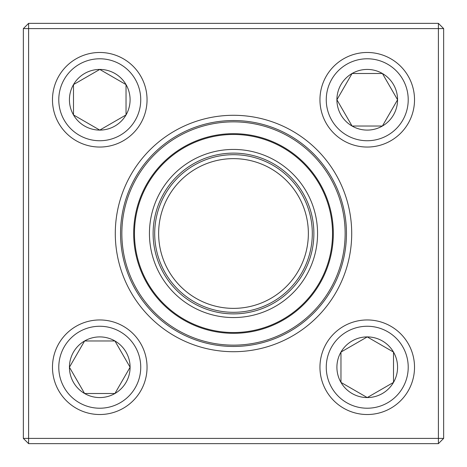 <?xml version="1.0" encoding="UTF-8"?>
<svg xmlns="http://www.w3.org/2000/svg" width="467" height="467" viewBox="0 0 467 467"><rect width="100%" height="100%" fill="white"/><g stroke="black" fill="none" stroke-linecap="round" stroke-linejoin="round"><path stroke-width="0.7" d="M28.604 23.35L438.396 23.35L443.65 28.604L443.65 438.396L438.396 438.396L438.396 28.604L28.604 28.604L28.604 438.396L438.396 438.396L438.396 443.65L28.604 443.65L28.604 438.396L23.35 438.396L23.35 28.604L28.604 23.35L28.604 28.604L23.35 28.604M115.291 233.5A118.209 118.209 0 0 1 292.605 131.128A118.209 118.209 0 0 1 292.605 335.872A118.209 118.209 0 0 1 115.291 233.5M120.544 233.5A112.956 112.956 0 0 0 289.978 331.325A112.956 112.956 0 0 0 289.978 135.675A112.956 112.956 0 0 0 120.544 233.5M438.396 443.65L443.65 438.396M438.396 23.35L438.396 28.604L443.65 28.604M23.35 438.396L28.604 443.65M69.431 367.237A30.332 30.332 0 0 1 114.929 340.968A30.332 30.332 0 0 1 114.929 393.506A30.332 30.332 0 0 1 69.431 367.237L84.597 340.968L114.929 340.968L130.095 367.237L114.929 393.506L84.597 393.506L69.431 367.237L84.597 393.506L114.929 393.506L130.095 367.237L114.929 340.968L84.597 340.968L69.431 367.237M147.047 367.237A47.284 47.284 0 0 0 99.763 319.953A47.284 47.284 0 0 0 52.479 367.237A47.284 47.284 0 0 0 99.763 414.521A47.284 47.284 0 0 0 147.047 367.237A47.284 47.284 0 0 1 76.121 408.187A47.284 47.284 0 0 1 76.121 326.287A47.284 47.284 0 0 1 147.047 367.237A47.284 47.284 0 0 1 76.121 408.187A47.284 47.284 0 0 1 76.121 326.287A47.284 47.284 0 0 1 147.047 367.237A47.284 47.284 0 0 0 99.763 319.953A47.284 47.284 0 0 0 52.479 367.237A47.284 47.284 0 0 0 99.763 414.521A47.284 47.284 0 0 0 147.047 367.237M367.237 397.569A30.332 30.332 0 0 1 340.968 352.071A30.332 30.332 0 0 1 393.506 352.071A30.332 30.332 0 0 1 367.237 397.569L340.968 382.403L340.968 352.071L367.237 336.905L393.506 352.071L393.506 382.403L367.237 397.569L393.506 382.403L393.506 352.071L367.237 336.905L340.968 352.071L340.968 382.403L367.237 397.569M367.237 319.953A47.284 47.284 0 0 0 319.953 367.237A47.284 47.284 0 0 0 367.237 414.521A47.284 47.284 0 0 0 414.521 367.237A47.284 47.284 0 0 0 367.237 319.953A47.284 47.284 0 0 1 408.187 390.879A47.284 47.284 0 0 1 326.287 390.879A47.284 47.284 0 0 1 367.237 319.953A47.284 47.284 0 0 1 408.187 390.879A47.284 47.284 0 0 1 326.287 390.879A47.284 47.284 0 0 1 367.237 319.953A47.284 47.284 0 0 0 319.953 367.237A47.284 47.284 0 0 0 367.237 414.521A47.284 47.284 0 0 0 414.521 367.237A47.284 47.284 0 0 0 367.237 319.953M397.569 99.763A30.332 30.332 0 0 1 352.071 126.032A30.332 30.332 0 0 1 352.071 73.494A30.332 30.332 0 0 1 397.569 99.763L382.403 126.032L352.071 126.032L336.905 99.763L352.071 73.494L382.403 73.494L397.569 99.763L382.403 73.494L352.071 73.494L336.905 99.763L352.071 126.032L382.403 126.032L397.569 99.763M319.953 99.763A47.284 47.284 0 0 0 367.237 147.047A47.284 47.284 0 0 0 414.521 99.763A47.284 47.284 0 0 0 367.237 52.479A47.284 47.284 0 0 0 319.953 99.763A47.284 47.284 0 0 1 390.879 58.813A47.284 47.284 0 0 1 390.879 140.713A47.284 47.284 0 0 1 319.953 99.763A47.284 47.284 0 0 1 390.879 58.813A47.284 47.284 0 0 1 390.879 140.713A47.284 47.284 0 0 1 319.953 99.763A47.284 47.284 0 0 0 367.237 147.047A47.284 47.284 0 0 0 414.521 99.763A47.284 47.284 0 0 0 367.237 52.479A47.284 47.284 0 0 0 319.953 99.763M99.763 69.431A30.332 30.332 0 0 1 126.032 114.929A30.332 30.332 0 0 1 73.494 114.929A30.332 30.332 0 0 1 99.763 69.431L126.032 84.597L126.032 114.929L99.763 130.095L73.494 114.929L73.494 84.597L99.763 69.431L73.494 84.597L73.494 114.929L99.763 130.095L126.032 114.929L126.032 84.597L99.763 69.431M99.763 147.047A47.284 47.284 0 0 0 147.047 99.763A47.284 47.284 0 0 0 99.763 52.479A47.284 47.284 0 0 0 52.479 99.763A47.284 47.284 0 0 0 99.763 147.047A47.284 47.284 0 0 1 58.813 76.121A47.284 47.284 0 0 1 140.713 76.121A47.284 47.284 0 0 1 99.763 147.047A47.284 47.284 0 0 1 58.813 76.121A47.284 47.284 0 0 1 140.713 76.121A47.284 47.284 0 0 1 99.763 147.047A47.284 47.284 0 0 0 147.047 99.763A47.284 47.284 0 0 0 99.763 52.479A47.284 47.284 0 0 0 52.479 99.763A47.284 47.284 0 0 0 99.763 147.047M134.49 285.092A111.642 111.642 0 0 1 238.328 121.963A111.642 111.642 0 0 1 327.682 293.445A111.642 111.642 0 0 1 134.49 285.092A111.642 111.642 0 0 1 238.328 121.963A111.642 111.642 0 0 1 327.682 293.445A111.642 111.642 0 0 1 134.49 285.092M158.955 272.343A84.06 84.06 0 0 1 237.131 149.516A84.06 84.06 0 0 1 304.414 278.636A84.06 84.06 0 0 1 158.955 272.343M162.212 270.644A80.382 80.382 0 0 1 236.973 153.194A80.382 80.382 0 0 1 301.308 276.662A80.382 80.382 0 0 1 162.212 270.644M163.613 269.914A78.806 78.806 0 0 1 236.909 154.77A78.806 78.806 0 0 1 299.983 275.816A78.806 78.806 0 0 1 163.613 269.914M167.104 268.093A74.866 74.866 0 0 1 236.734 158.704A74.866 74.866 0 0 1 296.656 273.703A74.866 74.866 0 0 1 167.104 268.093M144.974 279.628A99.821 99.821 0 0 1 187.372 144.974A99.821 99.821 0 0 1 322.026 187.372A99.821 99.821 0 0 1 279.628 322.026A99.821 99.821 0 0 1 144.974 279.628A99.821 99.821 0 0 1 187.372 144.974A99.821 99.821 0 0 1 322.026 187.372A99.821 99.821 0 0 1 279.628 322.026A99.821 99.821 0 0 1 144.974 279.628M308.273 229.822A74.866 74.866 0 0 0 192.924 170.583A74.866 74.866 0 0 0 199.298 300.1A74.866 74.866 0 0 0 308.273 229.822M140.742 367.237A40.979 40.979 0 0 0 79.273 331.751A40.979 40.979 0 0 0 79.273 402.729A40.979 40.979 0 0 0 140.742 367.237M367.237 326.258A40.979 40.979 0 0 0 331.751 387.727A40.979 40.979 0 0 0 402.729 387.727A40.979 40.979 0 0 0 367.237 326.258M326.258 99.763A40.979 40.979 0 0 0 387.727 135.249A40.979 40.979 0 0 0 387.727 64.271A40.979 40.979 0 0 0 326.258 99.763M99.763 140.742A40.979 40.979 0 0 0 135.249 79.273A40.979 40.979 0 0 0 64.271 79.273A40.979 40.979 0 0 0 99.763 140.742M321.325 187.734A99.033 99.033 0 0 0 187.734 145.675A99.033 99.033 0 0 0 145.675 279.266A99.033 99.033 0 0 0 279.266 321.325A99.033 99.033 0 0 0 321.325 187.734"/></g></svg>
